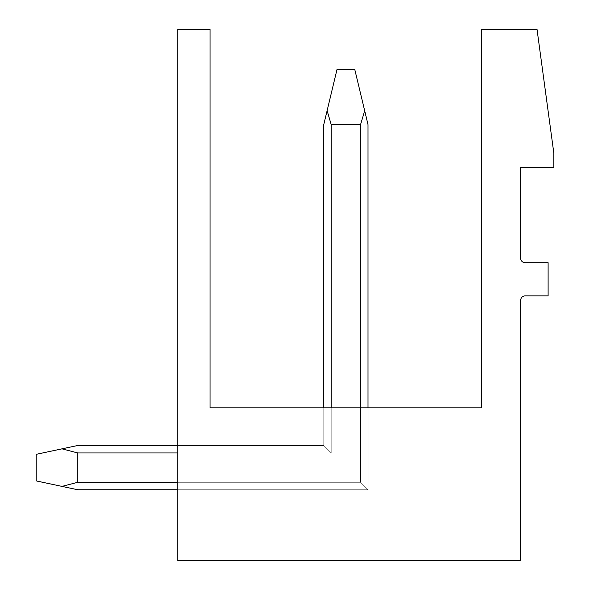 <?xml version="1.0" encoding="UTF-8"?>
<svg xmlns="http://www.w3.org/2000/svg" width="590" height="590" viewBox="0 0 590 590"><rect width="100%" height="100%" fill="white"/><g stroke="black" fill="none" stroke-linecap="round" stroke-linejoin="round"><path stroke-width="0.44" stroke-dasharray="2.95 2.21" d="M210.04 29.5L210.04 407.838L481.293 407.838L481.293 29.5L537.048 29.5L553.863 153.4L553.863 167.56L520.675 167.56L520.675 258.272A4.425 4.425 0 0 0 525.1 262.697L548.11 262.697L548.11 295.885L525.1 295.885A4.425 4.425 0 0 0 520.675 300.31L520.675 560.5L177.738 560.5L177.738 29.5L210.04 29.5M323.763 407.838L331.211 407.838L323.763 407.838L331.211 407.838L323.763 407.838L331.211 407.838L323.763 407.838L331.211 407.838L323.763 407.838L331.211 407.838L323.763 407.838L331.211 407.838L323.763 407.838L331.211 407.838L323.763 407.838L331.211 407.838L323.763 407.838L331.211 407.838L323.763 407.838L323.763 445.494L331.211 452.943L331.211 407.838L368.013 407.838L331.211 407.838L368.013 407.838L331.211 407.838L368.013 407.838L331.211 407.838L368.013 407.838L331.211 407.838L368.013 407.838L331.211 407.838L368.013 407.838L331.211 407.838L368.013 407.838L331.211 407.838L368.013 407.838L331.211 407.838L368.013 407.838L331.211 407.838L331.211 452.943L323.763 445.494L323.763 407.838L323.763 445.494L177.738 445.494L177.738 452.943L177.738 445.494L177.738 452.943L177.738 445.494L177.738 452.943L177.738 445.494L177.738 452.943L177.738 445.494L177.738 452.943L177.738 445.494L177.738 452.943L177.738 445.494L177.738 452.943L177.738 445.494L177.738 452.943L177.738 445.494L177.738 452.943L177.738 445.494L323.763 445.494L331.211 452.943L331.211 407.838L331.211 452.943L323.763 445.494L323.763 407.838L323.763 445.494L177.738 445.494L323.763 445.494L331.211 452.943L331.211 407.838L331.211 452.943L323.763 445.494L323.763 407.838L323.763 445.494L177.738 445.494L323.763 445.494L331.211 452.943L331.211 407.838L331.211 452.943L323.763 445.494L323.763 407.838L323.763 445.494L177.738 445.494L323.763 445.494L331.211 452.943L331.211 407.838L331.211 452.943L323.763 445.494L323.763 407.838L323.763 445.494L177.738 445.494L323.763 445.494L331.211 452.943L331.211 407.838L331.211 452.943L323.763 445.494L323.763 407.838L323.763 445.494L177.738 445.494L323.763 445.494L331.211 452.943L331.211 407.838L331.211 452.943L323.763 445.494L323.763 407.838L323.763 445.494L177.738 445.494L323.763 445.494L331.211 452.943L331.211 407.838L331.211 452.943L323.763 445.494L323.763 407.838L323.763 445.494L177.738 445.494L323.763 445.494L331.211 452.943L331.211 407.838L331.211 452.943L323.763 445.494L323.763 407.838L323.763 445.494L177.738 445.494L323.763 445.494L331.211 452.943L331.211 124.638L327.111 110.677L323.763 124.638L323.763 445.494L323.763 124.638L327.111 110.677L331.211 124.638L360.564 124.638L331.211 124.638L327.111 110.677L337.038 69.325L323.763 124.638L323.763 445.494L77.733 445.494L61.98 448.843L77.733 452.943L331.211 452.943L323.763 445.494L77.733 445.494L36.138 454.344L36.138 480.894L36.138 454.344L36.138 480.894L36.138 454.344L36.138 480.894L36.138 454.344L36.138 480.894L36.138 454.344L36.138 480.894L36.138 454.344L36.138 480.894L36.138 454.344L36.138 480.894L36.138 454.344L36.138 480.894L36.138 454.344L61.98 448.843L77.733 452.943L331.211 452.943L331.211 124.638L360.564 124.638L331.211 124.638L327.111 110.677L331.211 124.638L360.564 124.638L331.211 124.638L327.111 110.677L337.038 69.325L354.738 69.325L337.038 69.325L323.763 124.638L327.111 110.677L331.211 124.638L360.564 124.638L331.211 124.638L327.111 110.677L337.038 69.325L354.738 69.325L337.038 69.325L323.763 124.638L323.763 445.494L331.211 452.943L331.211 124.638L360.564 124.638L331.211 124.638L327.111 110.677L331.211 124.638L360.564 124.638L331.211 124.638L327.111 110.677L337.038 69.325L354.738 69.325L337.038 69.325L323.763 124.638L327.111 110.677L331.211 124.638L360.564 124.638L331.211 124.638L327.111 110.677L337.038 69.325L354.738 69.325L337.038 69.325L323.763 124.638L323.763 445.494L323.763 124.638L327.111 110.677L331.211 124.638L360.564 124.638L331.211 124.638L327.111 110.677L337.038 69.325L354.738 69.325L337.038 69.325L323.763 124.638L323.763 445.494L77.733 445.494L61.98 448.843L77.733 452.943L77.733 482.296L360.564 482.296L368.013 489.744L177.738 489.744L177.738 452.943L331.211 452.943L323.763 445.494L77.733 445.494L36.138 454.344L61.98 448.843L77.733 452.943L331.211 452.943L331.211 124.638L331.211 452.943L323.763 445.494L331.211 452.943L331.211 124.638L331.211 452.943L323.763 445.494L323.763 124.638L327.111 110.677L331.211 124.638L331.211 452.943L331.211 124.638L331.211 452.943L323.763 445.494L77.733 445.494L61.98 448.843L77.733 452.943L331.211 452.943L331.211 124.638L331.211 452.943L323.763 445.494L77.733 445.494L36.138 454.344L61.98 448.843L77.733 452.943L77.733 482.296L77.733 452.943L331.211 452.943L331.211 124.638L331.211 452.943L323.763 445.494L331.211 452.943L331.211 124.638L331.211 452.943L323.763 445.494L323.763 124.638L323.763 445.494L77.733 445.494L61.98 448.843L77.733 452.943L331.211 452.943L331.211 124.638L327.111 110.677L337.038 69.325L354.738 69.325L337.038 69.325L323.763 124.638L337.038 69.325L354.738 69.325L337.038 69.325L323.763 124.638L323.763 445.494L77.733 445.494L36.138 454.344L61.98 448.843L77.733 452.943L77.733 482.296L360.564 482.296L360.564 407.838L360.564 482.296L368.013 489.744L177.738 489.744L177.738 452.943L331.211 452.943L323.763 445.494L331.211 452.943L331.211 407.838M177.738 452.943L177.738 489.744L177.738 452.943L331.211 452.943L77.733 452.943L331.211 452.943L77.733 452.943L77.733 482.296L360.564 482.296L368.013 489.744L177.738 489.744L177.738 452.943L177.738 489.744L177.738 452.943L177.738 489.744L177.738 452.943L177.738 489.744L177.738 452.943L177.738 489.744L177.738 452.943L177.738 489.744L177.738 452.943L177.738 489.744L368.013 489.744L77.733 489.744L61.98 486.396L77.733 482.296L77.733 452.943L331.211 452.943L323.763 445.494L323.763 124.638L327.111 110.677L323.763 124.638L323.763 445.494L77.733 445.494L61.98 448.843L77.733 452.943L77.733 482.296L360.564 482.296L360.564 407.838L360.564 482.296L368.013 489.744L77.733 489.744L36.138 480.894L36.138 454.344L61.98 448.843L77.733 452.943L331.211 452.943L77.733 452.943L77.733 482.296L360.564 482.296L368.013 489.744L77.733 489.744L61.98 486.396L77.733 482.296L77.733 452.943L331.211 452.943L323.763 445.494L77.733 445.494L36.138 454.344L61.98 448.843L77.733 452.943L331.211 452.943L323.763 445.494L323.763 124.638L323.763 445.494L77.733 445.494L61.98 448.843L77.733 452.943L77.733 482.296L360.564 482.296L360.564 407.838L360.564 482.296L368.013 489.744L77.733 489.744L36.138 480.894L61.98 486.396L77.733 482.296L360.564 482.296L368.013 489.744L77.733 489.744L61.98 486.396L77.733 482.296L77.733 452.943L331.211 452.943L77.733 452.943L77.733 482.296L360.564 482.296L360.564 407.838L360.564 482.296L368.013 489.744L77.733 489.744L36.138 480.894L61.98 486.396L77.733 482.296L360.564 482.296L368.013 489.744L77.733 489.744L61.98 486.396L77.733 482.296L77.733 452.943L331.211 452.943L323.763 445.494L77.733 445.494L36.138 454.344L61.98 448.843L77.733 452.943L77.733 482.296L360.564 482.296L360.564 407.838L360.564 482.296L368.013 489.744L77.733 489.744L36.138 480.894L61.98 486.396L77.733 482.296L360.564 482.296L368.013 489.744L77.733 489.744L61.98 486.396L77.733 482.296L360.564 482.296L360.564 407.838L360.564 482.296L368.013 489.744L77.733 489.744L36.138 480.894L61.98 486.396L77.733 482.296L360.564 482.296L368.013 489.744L77.733 489.744L61.98 486.396L77.733 482.296L77.733 452.943L61.98 448.843L36.138 454.344L61.98 448.843L77.733 452.943L77.733 482.296L360.564 482.296L360.564 407.838L360.564 482.296L368.013 489.744L77.733 489.744L36.138 480.894L61.98 486.396L77.733 482.296L360.564 482.296L368.013 489.744L77.733 489.744L61.98 486.396L77.733 482.296L360.564 482.296L360.564 407.838L360.564 482.296L368.013 489.744L77.733 489.744L36.138 480.894L61.98 486.396L77.733 482.296L360.564 482.296L368.013 489.744L77.733 489.744L61.98 486.396L77.733 482.296L77.733 452.943L61.98 448.843L36.138 454.344L61.98 448.843L77.733 452.943M177.738 482.296L360.564 482.296L177.738 482.296L360.564 482.296L177.738 482.296L360.564 482.296L177.738 482.296L360.564 482.296L177.738 482.296L360.564 482.296L177.738 482.296L360.564 482.296L177.738 482.296L360.564 482.296L177.738 482.296L360.564 482.296L177.738 482.296L360.564 482.296L177.738 482.296L360.564 482.296L368.013 489.744L368.013 407.838L368.013 489.744L368.013 407.838L368.013 489.744L368.013 407.838L368.013 489.744L368.013 407.838L368.013 489.744L368.013 407.838L368.013 489.744L368.013 407.838L368.013 489.744L368.013 407.838L368.013 489.744L368.013 407.838L368.013 489.744L368.013 407.838L368.013 489.744L77.733 489.744L36.138 480.894L61.98 486.396L77.733 482.296L61.98 486.396L36.138 480.894L61.98 486.396L77.733 482.296M368.013 407.838L368.013 489.744L360.564 482.296L360.564 124.638L364.664 110.677L354.738 69.325L364.664 110.677L354.738 69.325L364.664 110.677L354.738 69.325L364.664 110.677L354.738 69.325L364.664 110.677L354.738 69.325L364.664 110.677L354.738 69.325L364.664 110.677L354.738 69.325L364.664 110.677L354.738 69.325L364.664 110.677L360.564 124.638L360.564 482.296L368.013 489.744L368.013 124.638L364.664 110.677L360.564 124.638L360.564 482.296L368.013 489.744L368.013 124.638L364.664 110.677L360.564 124.638L360.564 482.296L368.013 489.744L368.013 124.638L364.664 110.677L360.564 124.638L360.564 482.296L368.013 489.744L368.013 124.638L364.664 110.677L360.564 124.638L360.564 482.296L368.013 489.744L368.013 124.638L364.664 110.677L360.564 124.638L360.564 482.296L368.013 489.744L368.013 124.638L364.664 110.677L360.564 124.638L360.564 482.296L368.013 489.744L368.013 124.638L364.664 110.677L360.564 124.638L360.564 482.296L368.013 489.744L368.013 124.638L364.664 110.677L360.564 124.638L360.564 482.296L368.013 489.744L368.013 124.638L364.664 110.677L360.564 124.638L360.564 482.296L368.013 489.744L368.013 124.638L364.664 110.677L360.564 124.638L360.564 482.296L368.013 489.744L368.013 124.638L364.664 110.677L360.564 124.638L360.564 482.296L368.013 489.744L368.013 124.638L364.664 110.677L360.564 124.638L360.564 482.296L368.013 489.744L368.013 124.638L364.664 110.677L360.564 124.638L360.564 482.296L368.013 489.744L368.013 124.638L364.664 110.677L360.564 124.638L360.564 482.296L368.013 489.744L368.013 124.638L364.664 110.677L368.013 124.638L368.013 489.744L368.013 124.638L364.664 110.677L360.564 124.638L360.564 482.296L360.564 407.838L360.564 482.296L368.013 489.744L77.733 489.744L61.98 486.396M177.738 445.494L323.763 445.494L77.733 445.494L323.763 445.494L323.763 124.638L323.763 445.494L77.733 445.494L323.763 445.494L77.733 445.494L61.98 448.843M364.664 110.677L354.738 69.325L337.038 69.325L354.738 69.325L337.038 69.325L327.111 110.677M360.564 124.638L331.211 124.638M177.738 489.744L368.013 489.744L360.564 482.296L360.564 407.838"/><path stroke-width="0.89" d="M210.04 29.5L210.04 407.838L481.293 407.838L481.293 29.5L537.048 29.5L553.863 153.4L553.863 167.56L520.675 167.56L520.675 258.272A4.425 4.425 0 0 0 525.1 262.697L548.11 262.697L548.11 295.885L525.1 295.885A4.425 4.425 0 0 0 520.675 300.31L520.675 560.5L177.738 560.5L177.738 29.5L210.04 29.5M360.564 407.838L360.564 124.638L364.664 110.677L368.013 124.638L368.013 407.838M331.211 407.838L331.211 124.638L327.111 110.677L323.763 124.638L323.763 407.838M364.664 110.677L354.738 69.325L337.038 69.325L327.111 110.677M331.211 124.638L360.564 124.638M177.738 445.494L77.733 445.494L61.98 448.843L77.733 452.943L177.738 452.943M177.738 489.744L77.733 489.744L61.98 486.396L77.733 482.296L177.738 482.296M77.733 452.943L77.733 482.296M61.98 448.843L36.138 454.344L36.138 480.894L61.98 486.396"/></g></svg>

